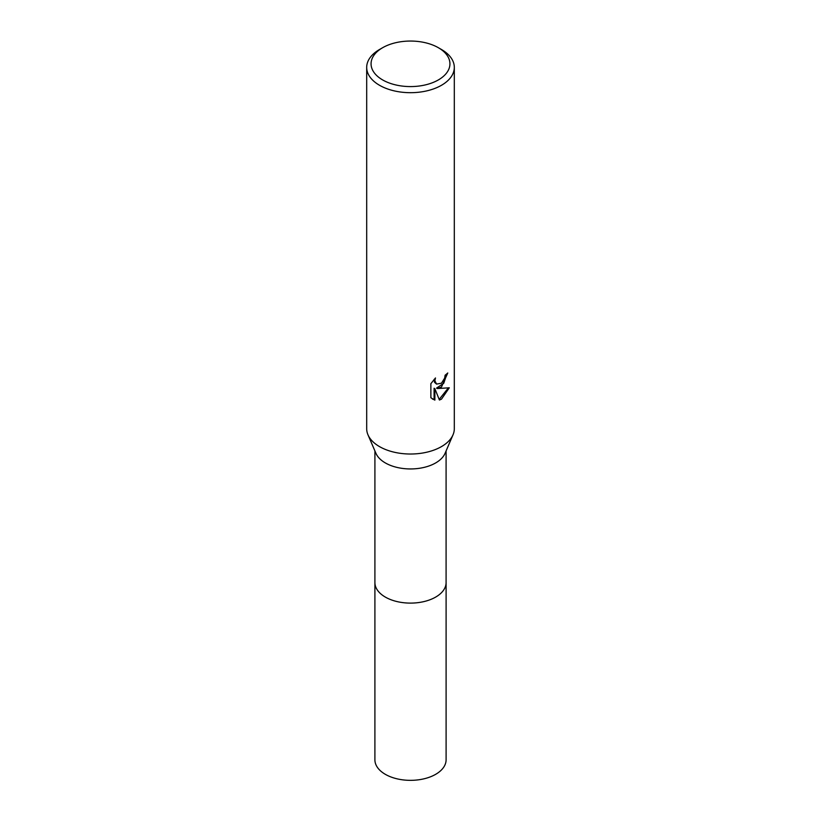 <?xml version="1.0" encoding="UTF-8"?>
<svg xmlns="http://www.w3.org/2000/svg" width="821" height="821" viewBox="0 0 821 821"><rect width="100%" height="100%" fill="white"/><g stroke="black" fill="none" stroke-linecap="round" stroke-linejoin="round"><path stroke-width="1.23" d="M438.383 47.721L441.482 49.506A43.811 25.297 180 0 1 454.311 67.394L454.311 428.716A43.811 25.297 180 0 1 453.018 434.822L445.044 453.356A35.59 20.546 180 0 1 435.674 462.931A35.59 20.546 180 0 1 400.976 468.196A35.59 20.546 180 0 1 375.956 453.356L367.982 434.822A43.811 25.297 180 0 1 366.689 428.716L366.689 67.394A43.811 25.297 180 0 1 379.518 49.506L382.617 47.721A39.429 22.762 180 0 1 438.383 47.721A39.429 22.762 180 0 1 438.383 79.914A39.429 22.762 180 0 1 382.617 79.914A39.429 22.762 180 0 1 382.617 47.721L379.518 49.506M446.09 582.192A35.601 20.556 180 0 1 446.101 582.551A35.59 20.546 180 0 1 435.674 597.083A35.59 20.546 180 0 1 396.882 601.536A35.59 20.546 180 0 1 374.91 582.551A35.601 20.556 180 0 1 374.91 582.192M453.018 434.822A43.811 25.297 180 0 1 441.482 446.603A43.811 25.297 180 0 1 398.78 453.1A43.811 25.297 180 0 1 367.982 434.822M441.482 386.978L437.285 388.559L449.292 387.789L441.482 399.15L439.42 400.022L434.873 388.682L434.873 400.125L430.881 397.764L430.871 383.664L435.489 377.958L434.863 380.749L436.567 384.105L441.482 383.191L444.654 378.132L445.115 375.207A43.811 25.297 0 0 0 447.773 372.98L441.482 386.978M454.311 67.394A43.811 25.297 180 0 1 441.482 85.281A43.811 25.297 180 0 1 393.731 90.762A43.811 25.297 180 0 1 366.689 67.394M446.942 373.74L443.74 383.304L436.505 388.107L437.285 388.559M439.184 399.396L448.256 388.046M432.38 399.016L434.093 399.663L434.083 388.23L434.873 388.682M434.083 399.663L434.873 400.125M436.567 384.105L434.525 382.309L434.155 379.333M374.899 582.551A35.601 20.556 180 0 0 385.326 597.083A35.601 20.556 180 0 0 424.118 601.547A35.601 20.556 180 0 0 446.101 582.551L446.101 759.794A35.601 20.556 180 0 1 424.118 778.78A35.601 20.556 180 0 1 385.326 774.326A35.601 20.556 180 0 1 374.899 759.794L374.91 450.914M446.09 582.551L446.09 450.914"/></g></svg>
